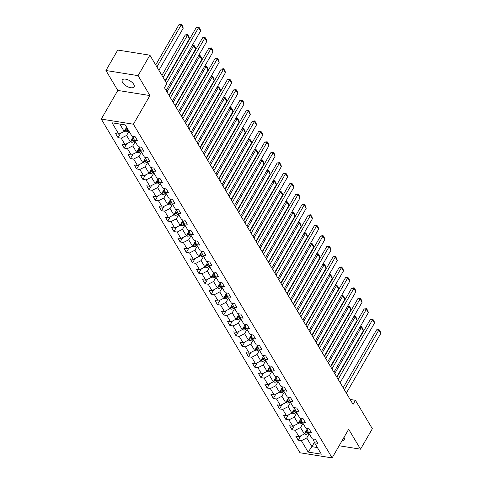 <?xml version="1.0" encoding="UTF-8"?>
<svg xmlns="http://www.w3.org/2000/svg" width="482" height="482" viewBox="0 0 482 482"><rect width="100%" height="100%" fill="white"/><g stroke="black" fill="none" stroke-linecap="round" stroke-linejoin="round"><path stroke-width="0.72" d="M133.737 84.326A6.82 3.157 -150 0 0 127.664 79.711A6.82 3.157 -150 0 0 122.271 80.03A6.82 3.157 -150 0 0 122.621 82.555A6.82 3.157 -150 0 0 128.694 87.164A6.82 3.157 -150 0 0 134.086 86.85A6.82 3.157 -150 0 0 133.737 84.326M101.268 119.084L299.997 452.773L332.128 457.9L133.4 124.211L101.268 119.084L117.807 90.435L149.938 95.569L138.069 75.638L105.938 70.511L117.807 90.435M105.938 70.511L117.747 50.05L149.884 55.177L138.069 75.638M313.023 438.933L314.577 442.813L317.746 443.32L315.361 439.307L312.191 438.801L308.366 432.384L311.535 432.89L309.149 428.878L305.974 428.371L302.154 421.949L305.323 422.455L302.931 418.442L299.762 417.936L295.942 411.52L299.111 412.026L296.719 408.013L293.55 407.507L289.73 401.084L292.899 401.59L290.507 397.578L287.338 397.072L283.512 390.655L286.688 391.161L284.296 387.148L281.127 386.642L277.301 380.22L280.47 380.726L278.084 376.713L274.915 376.207L271.089 369.79L274.258 370.297L271.872 366.284L268.703 365.778L264.877 359.361L268.046 359.861L265.654 355.855L262.485 355.348L258.665 348.926L261.834 349.432L259.443 345.419L256.273 344.913L252.454 338.497L255.623 339.003L253.231 334.99L250.062 334.484L246.236 328.061L249.411 328.567L247.019 324.555L243.85 324.049L240.024 317.632L243.193 318.138L240.807 314.125L237.638 313.619L233.812 307.197L236.981 307.703L234.595 303.69L231.426 303.184L227.6 296.767L230.77 297.274L228.384 293.261L225.208 292.755L221.389 286.332L224.558 286.838L222.166 282.826L218.997 282.319L215.177 275.903L218.346 276.409L215.954 272.396L212.785 271.89L208.959 265.468L212.134 265.974L209.742 261.961L206.573 261.461L202.747 255.038L205.916 255.544L203.531 251.532L200.361 251.026L196.536 244.609L199.705 245.115L197.319 241.102L194.15 240.596L190.324 234.174L193.493 234.68L191.107 230.667L187.932 230.161L184.112 223.744L187.281 224.251L184.889 220.238L181.72 219.732L177.9 213.309L181.069 213.815L178.677 209.803L175.508 209.296L171.688 202.88L174.858 203.386L172.466 199.373L169.296 198.867L165.471 192.445L168.646 192.951L166.254 188.938L163.085 188.432L159.259 182.015L162.428 182.521L160.042 178.509L156.873 178.003L153.047 171.58L156.216 172.086L153.83 168.073L150.655 167.567L146.835 161.151L150.004 161.657L147.613 157.644L144.443 157.138L140.624 150.721L143.793 151.221L141.401 147.215L138.232 146.709L134.412 140.286L137.581 140.792L135.189 136.78L132.02 136.273L125.248 124.904L112.047 122.802L118.819 134.165L115.65 133.659L118.036 137.671L120.578 133.273M314.577 442.813L321.349 454.183L308.149 452.074L301.377 440.705L298.207 440.199L300.744 435.806M118.036 137.671L121.205 138.177L125.031 144.6L121.862 144.094L124.248 148.107L127.423 148.613L131.243 155.029L128.073 154.523L130.465 158.536L133.635 159.042L137.454 165.465L134.285 164.958L136.677 168.971L139.846 169.477L143.666 175.894L140.497 175.388L142.889 179.4L146.058 179.907L149.884 186.329L146.709 185.823L149.101 189.836L152.27 190.342L156.096 196.758L152.927 196.252L155.312 200.265L158.482 200.771L162.307 207.194L159.138 206.688L161.524 210.7L164.699 211.206L168.519 217.623L165.35 217.117L167.742 221.13L170.911 221.636L174.731 228.052L171.562 227.552L173.954 231.559L177.123 232.065L180.943 238.488L177.774 237.981L180.166 241.994L183.335 242.5L187.161 248.917L183.985 248.411L186.377 252.423L189.547 252.93L193.372 259.352L190.203 258.846L192.589 262.859L195.758 263.365L199.584 269.781L196.415 269.275L198.801 273.288L201.976 273.794L205.796 280.217L202.627 279.711L205.019 283.723L208.188 284.229L212.008 290.646L208.839 290.14L211.23 294.153L214.4 294.659L218.219 301.081L215.05 300.575L217.442 304.588L220.611 305.094L224.437 311.511L221.262 311.004L223.654 315.017L226.823 315.523L230.649 321.946L227.48 321.44L229.866 325.452L233.035 325.953L236.861 332.375L233.692 331.869L236.078 335.882L239.253 336.388L243.073 342.804L239.903 342.298L242.295 346.311L245.465 346.817L249.284 353.24L246.115 352.734L248.507 356.746L251.676 357.252L255.496 363.669L252.327 363.163L254.719 367.176L257.888 367.682L261.714 374.104L258.539 373.598L260.931 377.611L264.1 378.117L267.926 384.534L264.757 384.027L267.142 388.04L270.312 388.546L274.137 394.969L270.968 394.463L273.354 398.475L276.523 398.982L280.349 405.398L277.18 404.892L279.566 408.905L282.741 409.411L286.561 415.833L283.392 415.327L285.784 419.34L288.953 419.846L292.773 426.263L289.604 425.757L291.996 429.769L295.165 430.275L298.991 436.698L295.815 436.192L298.207 440.199M149.884 55.177L166.808 83.597L164.446 87.688L353.059 404.392L355.421 400.301L350.119 399.458M308.366 432.384L306.811 428.504M307.076 429.263L304.353 433.975L300.527 427.558L302.973 423.323M298.991 436.698L304.353 433.975M295.165 430.275L300.527 427.558M302.154 421.949L300.599 418.069M300.864 418.828L298.141 423.545L294.315 417.123L296.761 412.893M292.773 426.263L298.141 423.545M288.953 419.846L294.315 417.123M295.942 411.52L294.388 407.639M294.647 408.399L291.929 413.11L288.103 406.694L290.544 402.458M286.561 415.833L291.929 413.11M282.741 409.411L288.103 406.694M289.73 401.084L288.176 397.21M288.435 397.963L285.712 402.681L281.892 396.258L284.332 392.029M280.349 405.398L285.712 402.681M276.523 398.982L281.892 396.258M283.512 390.655L281.958 386.775M282.223 387.534L279.5 392.246L275.68 385.829L278.12 381.599M274.137 394.969L279.5 392.246M270.312 388.546L275.68 385.829M277.301 380.22L275.746 376.346M276.011 377.099L273.288 381.816L269.462 375.394L271.908 371.164M267.926 384.534L273.288 381.816M264.1 378.117L269.462 375.394M271.089 369.79L269.534 365.91M269.8 366.669L267.076 371.381L263.25 364.964L265.696 360.735M261.714 374.104L267.076 371.381M257.888 367.682L263.25 364.964M264.877 359.361L263.323 355.481M263.588 356.234L260.864 360.952L257.039 354.535L259.485 350.3M255.496 363.669L260.864 360.952M251.676 357.252L257.039 354.535M258.665 348.926L257.111 345.046M257.37 345.805L254.653 350.522L250.827 344.1L253.267 339.87M249.284 353.24L254.653 350.522M245.465 346.817L250.827 344.1M252.454 338.497L250.899 334.616M251.158 335.376L248.435 340.087L244.615 333.671L247.055 329.435M243.073 342.804L248.435 340.087M239.253 336.388L244.615 333.671M246.236 328.061L244.681 324.181M244.946 324.94L242.223 329.658L238.403 323.235L240.843 319.006M236.861 332.375L242.223 329.658M233.035 325.953L238.403 323.235M240.024 317.632L238.47 313.752M238.735 314.511L236.011 319.223L232.185 312.806L234.632 308.57M230.649 321.946L236.011 319.223M226.823 315.523L232.185 312.806M233.812 307.197L232.258 303.317M232.523 304.076L229.8 308.793L225.974 302.371L228.42 298.141M224.437 311.511L229.8 308.793M220.611 305.094L225.974 302.371M227.6 296.767L226.046 292.887M226.311 293.646L223.588 298.358L219.762 291.941L222.208 287.706M218.219 301.081L223.588 298.358M214.4 294.659L219.762 291.941M221.389 286.332L219.834 282.458M220.093 283.211L217.376 287.929L213.55 281.506L215.99 277.277M212.008 290.646L217.376 287.929M208.188 284.229L213.55 281.506M215.177 275.903L213.622 272.023M213.881 272.782L211.158 277.493L207.338 271.077L209.778 266.847M205.796 280.217L211.158 277.493M201.976 273.794L207.338 271.077M208.959 265.468L207.405 261.593M207.67 262.347L204.946 267.064L201.127 260.642L203.567 256.412M199.584 269.781L204.946 267.064M195.758 263.365L201.127 260.642M202.747 255.038L201.193 251.158M201.458 251.917L198.735 256.635L194.915 250.212L197.355 245.983M193.372 259.352L198.735 256.635M189.547 252.93L194.915 250.212M196.536 244.609L194.981 240.729M195.246 241.482L192.523 246.2L188.697 239.783L191.143 235.547M187.161 248.917L192.523 246.2M183.335 242.5L188.697 239.783M190.324 234.174L188.769 230.294M189.034 231.053L186.311 235.77L182.485 229.348L184.931 225.118M180.943 238.488L186.311 235.77M177.123 232.065L182.485 229.348M184.112 223.744L182.558 219.864M182.817 220.623L180.099 225.335L176.273 218.918L178.72 214.683M174.731 228.052L180.099 225.335M170.911 221.636L176.273 218.918M177.9 213.309L176.346 209.429M176.605 210.188L173.882 214.906L170.062 208.483L172.502 204.254M168.519 217.623L173.882 214.906M164.699 211.206L170.062 208.483M171.688 202.88L170.128 199M170.393 199.759L167.67 204.47L163.85 198.054L166.29 193.818M162.307 207.194L167.67 204.47M158.482 200.771L163.85 198.054M165.471 192.445L163.916 188.564M164.181 189.324L161.458 194.041L157.638 187.618L160.078 183.389M156.096 196.758L161.458 194.041M152.27 190.342L157.638 187.618M159.259 182.015L157.704 178.135M157.969 178.894L155.246 183.606L151.42 177.189L153.866 172.96M149.884 186.329L155.246 183.606M146.058 179.907L151.42 177.189M153.047 171.58L151.493 167.706M151.758 168.459L149.034 173.177L145.209 166.754L147.655 162.524M143.666 175.894L149.034 173.177M139.846 169.477L145.209 166.754M146.835 161.151L145.281 157.271M145.54 158.03L142.823 162.741L138.997 156.325L141.443 152.095M137.454 165.465L142.823 162.741M133.635 159.042L138.997 156.325M140.624 150.721L139.069 146.841M139.328 147.594L136.605 152.312L132.785 145.895L135.225 141.66M131.243 155.029L136.605 152.312M127.423 148.613L132.785 145.895M134.412 140.286L132.857 136.406M133.116 137.165L130.393 141.883L126.573 135.46L129.013 131.231M125.031 144.6L130.393 141.883M121.205 138.177L126.573 135.46M126.627 127.218L124.181 131.447L119.765 124.031M118.819 134.165L124.181 131.447M339.135 445.766L360.536 449.182L372.351 428.721L355.421 400.301M360.536 449.182L348.667 429.257L332.128 457.9M149.938 95.569L133.4 124.211M314.403 442.386L311.92 446.681L317.403 447.555M309.185 433.758L306.739 437.987L311.92 446.681L308.149 452.074M301.377 440.705L306.739 437.987M124.248 148.107L126.79 143.708M130.465 158.536L133.002 154.138M136.677 168.971L139.214 164.573M142.889 179.4L145.425 175.002M149.101 189.836L151.643 185.437M155.312 200.265L157.855 195.867M161.524 210.7L164.067 206.302M167.742 221.13L170.279 216.731M173.954 231.559L176.49 227.167M180.166 241.994L182.702 237.596M186.377 252.423L188.914 248.025M192.589 262.859L195.132 258.46M198.801 273.288L201.343 268.89M205.019 283.723L207.555 279.325M211.23 294.153L213.767 289.754M217.442 304.588L219.979 300.19M223.654 315.017L226.191 310.619M229.866 325.452L232.408 321.054M236.078 335.882L238.62 331.483M242.295 346.311L244.832 341.913M248.507 356.746L251.044 352.348M254.719 367.176L257.255 362.777M260.931 377.611L263.467 373.213M267.142 388.04L269.685 383.642M273.354 398.475L275.897 394.077M279.566 408.905L282.109 404.506M285.784 419.34L288.32 414.942M291.996 429.769L294.532 425.371M342.106 440.62A6.82 3.157 -150 0 0 344.202 439.662A6.82 3.157 -150 0 0 343.985 437.373M166.543 83.151L198.572 27.679L196.403 27.329L165.338 81.133M166.176 90.586L200.566 31.023L198.572 27.679L198.831 27.01L200.229 29.354L200.566 31.023M196.403 27.329L198.831 27.01M124.248 131.333L125.344 131.815A2.826 1.928 -30.8 0 0 127.79 131.134L128.616 130.562M156.909 66.98L181.202 24.907L183.196 28.251L158.903 70.324M179.033 24.558L181.461 24.239L181.202 24.907L179.033 24.558L155.71 64.956M124.772 130.429L125.296 130.55A2.826 1.928 -30.8 0 0 127.031 129.869L127.857 129.29M127.381 128.489L126.555 129.062A2.826 1.928 149.2 0 1 125.206 129.676M181.461 24.239L182.859 26.576L183.196 28.251M170.393 97.677L204.784 38.108L202.615 37.765L169.188 95.653M172.387 101.021L206.778 41.452L204.784 38.108L205.049 37.445L206.441 39.783L206.778 41.452M202.615 37.765L205.049 37.445M176.605 108.107L210.995 48.543L208.827 48.194L175.406 106.088M178.599 111.45L212.99 51.887L210.995 48.543L211.261 47.875L212.652 50.212L212.99 51.887M208.827 48.194L211.261 47.875M130.465 141.762L131.556 142.244A2.826 1.928 -30.8 0 0 134.002 141.569L134.827 140.991M163.127 77.409L187.414 35.337L189.408 38.681L165.115 80.753M132.839 137.647L133.213 137.388M185.245 34.993L186.805 34.529L187.679 34.668L187.414 35.337L185.245 34.993L161.922 75.385M130.984 140.858L131.508 140.979A2.826 1.928 -30.8 0 0 133.243 140.298L134.153 139.666M133.785 138.786L132.767 139.497A2.826 1.928 149.2 0 1 131.417 140.105M187.679 34.668L189.071 37.012L189.408 38.681M136.677 152.198L137.768 152.68A2.826 1.928 -30.8 0 0 140.214 151.999L141.039 151.426M166.977 91.935L193.625 45.772L195.62 49.11L168.965 95.279M139.051 148.082L139.425 147.823M192.408 45.145L193.891 45.103L193.625 45.772L192.179 45.537M137.195 151.294L137.719 151.414A2.826 1.928 -30.8 0 0 139.461 150.727L140.364 150.095M140.003 149.215L138.979 149.926A2.826 1.928 149.2 0 1 137.629 150.541M193.891 45.103L195.282 47.441L195.62 49.11M182.823 118.542L217.213 58.973L215.038 58.629L181.618 116.517M184.811 121.886L219.202 62.317L217.213 58.973L217.472 58.304L218.864 60.648L219.202 62.317M215.038 58.629L217.472 58.304M189.034 128.971L223.425 69.408L221.25 69.059L187.829 126.953M191.023 132.315L225.413 72.746L223.425 69.408L223.684 68.739L225.076 71.077L225.413 72.746M221.25 69.059L223.684 68.739M195.246 139.406L229.637 79.837L227.462 79.488L194.041 137.382M197.234 142.75L231.625 83.181L229.637 79.837L229.896 79.169L231.294 81.512L231.625 83.181M227.462 79.488L229.896 79.169M142.889 162.627L143.979 163.109A2.826 1.928 -30.8 0 0 146.426 162.434L147.257 161.856M173.189 102.365L199.843 56.201L201.831 59.545L175.177 105.709M145.263 158.512L145.636 158.253M198.62 55.575L200.102 55.532L199.843 56.201L198.397 55.972M143.407 161.723L143.937 161.844A2.826 1.928 -30.8 0 0 145.672 161.163L146.576 160.53M146.215 159.65L145.19 160.361A2.826 1.928 149.2 0 1 143.841 160.97M200.102 55.532L201.494 57.876L201.831 59.545M149.101 173.056L150.197 173.544A2.826 1.928 -30.8 0 0 152.643 172.863L153.469 172.285M179.4 112.8L206.055 66.63L208.043 69.974L181.389 116.144M151.475 168.941L151.848 168.682M204.838 66.004L206.314 65.968L206.055 66.63L204.609 66.402M149.625 172.158L150.149 172.273A2.826 1.928 -30.8 0 0 151.884 171.592L152.788 170.959M152.426 170.08L151.408 170.791A2.826 1.928 149.2 0 1 150.059 171.405M206.314 65.968L207.706 68.305L208.043 69.974M155.312 183.491L156.409 183.973A2.826 1.928 -30.8 0 0 158.855 183.299L159.681 182.72M185.612 123.229L212.267 77.066L214.255 80.41L187.606 126.573M157.692 179.376L158.06 179.117M211.05 76.439L212.526 76.397L212.267 77.066L210.821 76.837M155.837 182.588L156.361 182.708A2.826 1.928 -30.8 0 0 158.096 182.027L159.006 181.395M158.638 180.515L157.62 181.226A2.826 1.928 149.2 0 1 156.27 181.835M212.526 76.397L213.924 78.741L214.255 80.41M161.524 193.921L162.621 194.409A2.826 1.928 -30.8 0 0 165.067 193.728L165.892 193.149M191.824 133.659L218.479 87.495L220.467 90.839L193.818 137.002M163.904 189.806L164.272 189.547M217.262 86.868L218.738 86.832L218.479 87.495L217.033 87.266M162.048 193.023L162.573 193.137A2.826 1.928 -30.8 0 0 164.308 192.457L165.218 191.824M164.85 190.944L163.832 191.655A2.826 1.928 149.2 0 1 162.482 192.27M218.738 86.832L220.135 89.17L220.467 90.839M167.736 204.356L168.833 204.838A2.826 1.928 -30.8 0 0 171.279 204.163L172.104 203.585M198.036 144.094L224.69 97.93L226.685 101.274L200.03 147.438M170.116 200.241L170.483 199.982M223.473 97.304L224.955 97.262L224.69 97.93L223.244 97.695M168.26 203.452L168.784 203.573A2.826 1.928 -30.8 0 0 170.52 202.892L171.429 202.259M171.062 201.374L170.044 202.091A2.826 1.928 149.2 0 1 168.694 202.699M224.955 97.262L226.347 99.605L226.685 101.274M173.954 214.785L175.044 215.273A2.826 1.928 -30.8 0 0 177.49 214.592L178.316 214.014M204.254 154.523L230.902 108.36L232.896 111.704L206.242 157.867M176.328 210.67L176.701 210.411M229.685 107.733L231.167 107.697L230.902 108.36L229.456 108.131M174.472 213.881L174.996 214.002A2.826 1.928 -30.8 0 0 176.737 213.321L177.641 212.689M177.274 211.809L176.255 212.52A2.826 1.928 149.2 0 1 174.906 213.134M231.167 107.697L232.559 110.035L232.896 111.704M180.166 225.221L181.256 225.703A2.826 1.928 -30.8 0 0 183.702 225.022L184.534 224.449M210.465 164.958L237.114 118.795L239.108 122.139L212.454 168.302M182.539 221.105L182.913 220.846M235.897 118.168L237.379 118.126L237.114 118.795L235.674 118.56M180.684 224.317L181.214 224.437A2.826 1.928 -30.8 0 0 182.949 223.756L183.853 223.124M183.491 222.238L182.467 222.949A2.826 1.928 149.2 0 1 181.118 223.564M237.379 118.126L238.771 120.47L239.108 122.139M186.377 235.65L187.474 236.138A2.826 1.928 -30.8 0 0 189.92 235.457L190.745 234.879M216.677 175.388L243.332 129.224L245.32 132.568L218.665 178.732M188.751 231.535L189.125 231.276M242.115 128.598L243.591 128.561L243.332 129.224L241.886 128.995M186.895 234.746L187.426 234.867A2.826 1.928 -30.8 0 0 189.161 234.186L190.065 233.553M189.703 232.673L188.685 233.384A2.826 1.928 149.2 0 1 187.335 233.999M243.591 128.561L244.983 130.899L245.32 132.568M192.589 246.085L193.686 246.567A2.826 1.928 -30.8 0 0 196.132 245.886L196.957 245.314M222.889 185.823L249.543 139.66L251.532 143.003L224.883 189.167M194.969 241.97L195.337 241.711M248.326 139.033L249.803 138.991L249.543 139.66L248.097 139.425M193.113 245.181L193.637 245.302A2.826 1.928 -30.8 0 0 195.373 244.615L196.282 243.988M195.915 243.103L194.897 243.814A2.826 1.928 149.2 0 1 193.547 244.428M249.803 138.991L251.2 141.328L251.532 143.003M198.801 256.514L199.897 256.996A2.826 1.928 -30.8 0 0 202.344 256.322L203.169 255.743M229.101 196.252L255.755 150.089L257.743 153.433L231.095 199.596M201.181 252.399L201.548 252.14M254.538 149.462L256.014 149.42L255.755 150.089L254.309 149.86M199.325 255.611L199.849 255.731A2.826 1.928 -30.8 0 0 201.584 255.05L202.494 254.418M202.127 253.538L201.108 254.249A2.826 1.928 149.2 0 1 199.759 254.858M256.014 149.42L257.412 151.764L257.743 153.433M205.013 266.95L206.109 267.432A2.826 1.928 -30.8 0 0 208.555 266.751L209.381 266.178M235.312 206.688L261.967 160.518L263.961 163.862L237.307 210.032M207.393 262.829L207.76 262.57M260.75 159.897L262.232 159.855L261.967 160.518L260.521 160.289M205.537 266.046L206.061 266.166A2.826 1.928 -30.8 0 0 207.796 265.48L208.706 264.847M208.338 263.967L207.32 264.678A2.826 1.928 149.2 0 1 205.971 265.293M262.232 159.855L263.624 162.193L263.961 163.862M211.23 277.379L212.321 277.861A2.826 1.928 -30.8 0 0 214.767 277.186L215.593 276.608M241.53 217.117L268.179 170.953L270.173 174.297L243.518 220.461M213.604 273.264L213.978 273.005M266.962 170.327L268.444 170.285L268.179 170.953L266.733 170.724M211.749 276.475L212.273 276.596A2.826 1.928 -30.8 0 0 214.014 275.915L214.918 275.282M214.55 274.403L213.532 275.114A2.826 1.928 149.2 0 1 212.182 275.722M268.444 170.285L269.836 172.628L270.173 174.297M217.442 287.808L218.533 288.296A2.826 1.928 -30.8 0 0 220.979 287.615L221.81 287.037M247.742 227.552L274.391 181.383L276.385 184.727L249.73 230.89M219.816 283.693L220.19 283.434M273.173 180.756L274.656 180.72L274.391 181.383L272.951 181.154M217.96 286.911L218.491 287.025A2.826 1.928 -30.8 0 0 220.226 286.344L221.13 285.712M220.768 284.832L219.744 285.543A2.826 1.928 149.2 0 1 218.394 286.157M274.656 180.72L276.047 183.058L276.385 184.727M223.654 298.244L224.745 298.726A2.826 1.928 -30.8 0 0 227.191 298.051L228.022 297.472M253.954 237.981L280.608 191.818L282.597 195.162L255.942 241.325M226.028 294.128L226.401 293.869M279.391 191.191L280.867 191.149L280.608 191.818L279.162 191.589M224.172 297.34L224.702 297.46A2.826 1.928 -30.8 0 0 226.438 296.779L227.341 296.147M226.98 295.261L225.962 295.978A2.826 1.928 149.2 0 1 224.612 296.587M280.867 191.149L282.259 193.493L282.597 195.162M229.866 308.673L230.962 309.161A2.826 1.928 -30.8 0 0 233.409 308.48L234.234 307.902M260.166 248.411L286.82 202.247L288.808 205.591L262.16 251.755M232.24 304.558L232.613 304.299M285.603 201.621L287.079 201.584L286.82 202.247L285.374 202.018M230.39 307.769L230.914 307.89A2.826 1.928 -30.8 0 0 232.649 307.209L233.553 306.576M233.192 305.696L232.173 306.407A2.826 1.928 149.2 0 1 230.824 307.022M287.079 201.584L288.477 203.922L288.808 205.591M236.078 319.108L237.174 319.59A2.826 1.928 -30.8 0 0 239.62 318.915L240.446 318.337M266.377 258.846L293.032 212.683L295.02 216.026L268.372 262.19M238.457 314.993L238.825 314.734M291.815 212.056L293.291 212.014L293.032 212.683L291.586 212.448M236.602 318.204L237.126 318.325A2.826 1.928 -30.8 0 0 238.861 317.644L239.771 317.011M239.403 316.126L238.385 316.837A2.826 1.928 149.2 0 1 237.036 317.451M293.291 212.014L294.689 214.357L295.02 216.026M242.289 329.537L243.386 330.025A2.826 1.928 -30.8 0 0 245.832 329.345L246.657 328.766M272.589 269.275L299.244 223.112L301.238 226.456L274.583 272.619M244.669 325.422L245.037 325.163M298.027 222.485L299.509 222.449L299.244 223.112L297.798 222.883M242.814 328.634L243.338 328.754A2.826 1.928 -30.8 0 0 245.073 328.073L245.983 327.441M245.615 326.561L244.597 327.272A2.826 1.928 149.2 0 1 243.247 327.887M299.509 222.449L300.901 224.787L301.238 226.456M248.507 339.973L249.598 340.455A2.826 1.928 -30.8 0 0 252.044 339.774L252.869 339.201M278.807 279.711L305.455 233.547L307.45 236.891L280.795 283.055M250.881 335.858L251.255 335.599M304.238 232.92L305.721 232.878L305.455 233.547L304.009 233.312M249.025 339.069L249.549 339.189A2.826 1.928 -30.8 0 0 251.291 338.509L252.194 337.876M251.827 336.99L250.809 337.701A2.826 1.928 149.2 0 1 249.459 338.316M305.721 232.878L307.112 235.216L307.45 236.891M254.719 350.402L255.809 350.89A2.826 1.928 -30.8 0 0 258.256 350.209L259.081 349.631M285.019 290.14L311.667 243.976L313.662 247.32L287.007 293.484M257.093 346.287L257.466 346.028M310.45 243.35L311.932 243.308L311.667 243.976L310.221 243.747M255.237 349.498L255.761 349.619A2.826 1.928 -30.8 0 0 257.502 348.938L258.406 348.305M258.045 347.426L257.02 348.137A2.826 1.928 149.2 0 1 255.671 348.745M311.932 243.308L313.324 245.651L313.662 247.32M201.458 149.836L235.849 90.267L233.68 89.923L200.253 147.811M203.452 153.18L237.843 93.61L235.849 90.267L236.108 89.604L237.506 91.942L237.843 93.61M233.68 89.923L236.108 89.604M207.67 160.265L242.06 100.702L239.891 100.352L206.465 158.247M209.664 163.609L244.055 104.046L242.06 100.702L242.326 100.033L243.717 102.377L244.055 104.046M239.891 100.352L242.326 100.033M213.881 170.7L248.272 111.131L246.103 110.788L212.676 168.676M215.876 174.044L250.266 114.475L248.272 111.131L248.537 110.468L249.929 112.806L250.266 114.475M246.103 110.788L248.537 110.468M220.093 181.13L254.49 121.566L252.315 121.217L218.894 179.111M222.088 184.473L256.478 124.91L254.49 121.566L254.749 120.898L256.141 123.241L256.478 124.91M252.315 121.217L254.749 120.898M226.311 191.565L260.702 131.996L258.527 131.652L225.106 189.54M228.299 194.909L262.69 135.34L260.702 131.996L260.961 131.333L262.353 133.671L262.69 135.34M258.527 131.652L260.961 131.333M232.523 201.994L266.914 142.431L264.738 142.082L231.318 199.976M234.511 205.338L268.902 145.775L266.914 142.431L267.173 141.762L268.57 144.106L268.902 145.775M264.738 142.082L267.173 141.762M238.735 212.429L273.125 152.86L270.956 152.517L237.53 210.405M240.723 215.773L275.114 156.204L273.125 152.86L273.384 152.198L274.782 154.535L275.114 156.204M270.956 152.517L273.384 152.198M244.946 222.859L279.337 163.296L277.168 162.946L243.741 220.84M246.941 226.203L281.331 166.639L279.337 163.296L279.602 162.627L280.994 164.965L281.331 166.639M277.168 162.946L279.602 162.627M251.158 233.294L285.549 173.725L283.38 173.381L249.953 231.27M253.152 236.638L287.543 177.069L285.549 173.725L285.814 173.056L287.206 175.4L287.543 177.069M283.38 173.381L285.814 173.056M257.37 243.723L291.761 184.154L289.592 183.811L256.171 241.699M259.364 247.067L293.755 187.498L291.761 184.154L292.026 183.491L293.418 185.829L293.755 187.498M289.592 183.811L292.026 183.491M263.588 254.159L297.978 194.589L295.803 194.24L262.383 252.134M265.576 257.496L299.967 197.933L297.978 194.589L298.238 193.921L299.629 196.264L299.967 197.933M295.803 194.24L298.238 193.921M269.8 264.588L304.19 205.019L302.015 204.675L268.595 262.563M271.788 267.932L306.178 208.363L304.19 205.019L304.449 204.356L305.847 206.694L306.178 208.363M302.015 204.675L304.449 204.356M276.011 275.017L310.402 215.454L308.233 215.105L274.806 272.999M278 278.361L312.39 218.798L310.402 215.454L310.661 214.785L312.059 217.129L312.39 218.798M308.233 215.105L310.661 214.785M282.223 285.452L316.614 225.883L314.445 225.54L281.018 283.428M284.217 288.796L318.608 229.227L316.614 225.883L316.879 225.221L318.271 227.558L318.608 229.227M314.445 225.54L316.879 225.221M288.435 295.882L322.826 236.319L320.657 235.969L287.23 293.863M290.429 299.226L324.82 239.662L322.826 236.319L323.091 235.65L324.482 237.994L324.82 239.662M320.657 235.969L323.091 235.65M294.647 306.317L329.037 246.748L326.868 246.404L293.448 304.293M296.641 309.661L331.032 250.092L329.037 246.748L329.302 246.085L330.694 248.423L331.032 250.092M326.868 246.404L329.302 246.085M300.864 316.746L335.255 257.183L333.08 256.834L299.659 314.728M302.853 320.09L337.243 260.527L335.255 257.183L335.514 256.514L336.906 258.858L337.243 260.527M333.08 256.834L335.514 256.514M307.076 327.182L341.467 267.612L339.292 267.269L305.871 325.157M309.064 330.525L343.455 270.956L341.467 267.612L341.726 266.944L343.124 269.287L343.455 270.956M339.292 267.269L341.726 266.944M260.931 360.837L262.021 361.319A2.826 1.928 -30.8 0 0 264.467 360.638L265.299 360.066M291.23 300.575L317.885 254.412L319.873 257.75L293.219 303.919M263.305 356.722L263.678 356.463M316.668 253.785L318.144 253.743L317.885 254.412L316.439 254.177M261.449 359.933L261.979 360.054A2.826 1.928 -30.8 0 0 263.714 359.367L264.618 358.735M264.257 357.855L263.238 358.566A2.826 1.928 149.2 0 1 261.883 359.18M318.144 253.743L319.536 256.081L319.873 257.75M267.142 371.267L268.239 371.749A2.826 1.928 -30.8 0 0 270.685 371.074L271.511 370.495M297.442 311.004L324.097 264.841L326.085 268.185L299.43 314.348M269.516 367.151L269.89 366.892M322.88 264.214L324.356 264.172L324.097 264.841L322.651 264.612M267.667 370.363L268.191 370.483A2.826 1.928 -30.8 0 0 269.926 369.802L270.83 369.17M270.468 368.29L269.45 369.001A2.826 1.928 149.2 0 1 268.1 369.61M324.356 264.172L325.754 266.516L326.085 268.185M313.288 337.611L347.679 278.048L345.51 277.698L312.083 335.593M315.276 340.955L349.667 281.386L347.679 278.048L347.938 277.379L349.336 279.717L349.667 281.386M345.51 277.698L347.938 277.379M273.354 381.702L274.451 382.184A2.826 1.928 -30.8 0 0 276.897 381.503L277.722 380.925M303.654 321.44L330.309 275.27L332.297 278.614L305.648 324.784M275.734 377.581L276.102 377.322M329.092 274.65L330.568 274.607L330.309 275.27L328.863 275.041M273.878 380.798L274.403 380.919A2.826 1.928 -30.8 0 0 276.138 380.232L277.048 379.599M276.68 378.719L275.662 379.43A2.826 1.928 149.2 0 1 274.312 380.045M330.568 274.607L331.965 276.945L332.297 278.614M319.5 348.046L353.89 288.477L351.721 288.128L318.295 346.022M321.494 351.39L355.885 291.821L353.89 288.477L354.156 287.808L355.547 290.152L355.885 291.821M351.721 288.128L354.156 287.808M279.566 392.131L280.663 392.613A2.826 1.928 -30.8 0 0 283.109 391.938L283.934 391.36M309.866 331.869L336.52 285.706L338.515 289.049L311.86 335.213M281.946 388.016L282.313 387.757M335.303 285.079L336.779 285.037L336.52 285.706L335.074 285.477M280.09 391.227L280.614 391.348A2.826 1.928 -30.8 0 0 282.35 390.667L283.259 390.034M282.892 389.155L281.874 389.866A2.826 1.928 149.2 0 1 280.524 390.474M336.779 285.037L338.177 287.38L338.515 289.049M325.712 358.475L360.102 298.906L357.933 298.563L324.507 356.451M327.706 361.819L362.096 302.25L360.102 298.906L360.367 298.244L361.759 300.581L362.096 302.25M357.933 298.563L360.367 298.244M285.784 402.56L286.874 403.048A2.826 1.928 -30.8 0 0 289.321 402.368L290.146 401.789M316.078 342.298L342.732 296.135L344.726 299.479L318.072 345.642M288.158 398.445L288.531 398.186M341.515 295.508L342.997 295.472L342.732 296.135L341.286 295.906M286.302 401.663L286.826 401.777A2.826 1.928 -30.8 0 0 288.567 401.096L289.471 400.464M289.104 399.584L288.085 400.295A2.826 1.928 149.2 0 1 286.736 400.91M342.997 295.472L344.389 297.81L344.726 299.479M331.923 368.905L366.314 309.342L364.145 308.992L330.724 366.886M333.918 372.249L368.308 312.685L366.314 309.342L366.579 308.673L367.971 311.017L368.308 312.685M364.145 308.992L366.579 308.673M291.996 412.996L293.086 413.478A2.826 1.928 -30.8 0 0 295.532 412.803L296.358 412.224M322.295 352.734L348.944 306.57L350.938 309.914L324.284 356.078M294.369 408.881L294.743 408.622M347.727 305.943L349.209 305.901L348.944 306.57L347.498 306.335M292.514 412.092L293.038 412.212A2.826 1.928 -30.8 0 0 294.779 411.532L295.683 410.899M295.321 410.013L294.297 410.73A2.826 1.928 149.2 0 1 292.948 411.339M349.209 305.901L350.601 308.245L350.938 309.914M338.141 379.34L372.532 319.771L370.357 319.427L336.936 377.316M340.129 382.684L374.52 323.115L372.532 319.771L372.791 319.108L374.183 321.446L374.52 323.115M370.357 319.427L372.791 319.108M298.207 423.425L299.298 423.913A2.826 1.928 -30.8 0 0 301.744 423.232L302.576 422.654M328.507 363.163L355.162 316.999L357.15 320.343L330.495 366.507M300.581 419.31L300.955 419.051M353.945 316.373L355.421 316.337L355.162 316.999L353.716 316.77M298.726 422.521L299.256 422.642A2.826 1.928 -30.8 0 0 300.991 421.961L301.895 421.328M301.533 420.449L300.515 421.16A2.826 1.928 149.2 0 1 299.159 421.774M355.421 316.337L356.813 318.674L357.15 320.343M344.353 389.769L378.744 330.206L376.569 329.857L343.148 387.751M346.341 393.113L380.732 333.55L378.744 330.206L379.003 329.537L380.4 331.881L380.732 333.55M376.569 329.857L379.003 329.537M304.419 433.86L305.516 434.342A2.826 1.928 -30.8 0 0 307.962 433.661L308.787 433.089M334.719 373.598L361.373 327.435L363.362 330.779L336.707 376.942M306.793 429.745L307.167 429.486M360.156 326.808L361.633 326.766L361.373 327.435L359.927 327.2M304.943 432.957L305.468 433.077A2.826 1.928 -30.8 0 0 307.203 432.396L308.106 431.764M307.745 430.878L306.727 431.589A2.826 1.928 149.2 0 1 305.377 432.203M361.633 326.766L363.024 329.11L363.362 330.779M124.627 130.676L125.29 131.791M127.031 129.869L127.79 131.134M126.049 128.212L126.555 129.062M125.953 129.411L125.296 130.55M130.839 141.112L131.502 142.226M133.243 140.298L134.002 141.569M132.261 138.647L132.767 139.497M132.164 139.846L131.508 140.979M137.051 151.541L137.713 152.655M139.461 150.727L140.214 151.999M138.473 149.077L138.979 149.926M138.376 150.276L137.719 151.414M143.262 161.976L143.925 163.091M145.672 161.163L146.426 162.434M144.69 159.512L145.19 160.361M144.588 160.711L143.937 161.844M149.48 172.405L150.143 173.52M151.884 171.592L152.643 172.863M150.902 169.941L151.408 170.791M150.806 171.14L150.149 172.273M155.692 182.841L156.355 183.949M158.096 182.027L158.855 183.299M157.114 180.376L157.62 181.226M157.018 181.575L156.361 182.708M161.904 193.27L162.567 194.385M164.308 192.457L165.067 193.728M163.326 190.806L163.832 191.655M163.229 192.005L162.573 193.137M168.116 203.699L168.778 204.814M170.52 202.892L171.279 204.163M169.537 201.241L170.044 202.091M169.441 202.434L168.784 203.573M174.327 214.135L174.99 215.249M176.737 213.321L177.49 214.592M175.749 211.67L176.255 212.52M175.653 212.869L174.996 214.002M180.539 224.564L181.202 225.678M182.949 223.756L183.702 225.022M181.961 222.1L182.467 222.949M181.865 223.299L181.214 224.437M186.757 234.999L187.42 236.114M189.161 234.186L189.92 235.457M188.179 232.535L188.685 233.384M188.076 233.734L187.426 234.867M192.969 245.428L193.631 246.543M195.373 244.615L196.132 245.886M194.391 242.964L194.897 243.814M194.294 244.163L193.637 245.302M199.18 255.864L199.843 256.978M201.584 255.05L202.344 256.322M200.602 253.399L201.108 254.249M200.506 254.598L199.849 255.731M205.392 266.293L206.055 267.408M207.796 265.48L208.555 266.751M206.814 263.829L207.32 264.678M206.718 265.028L206.061 266.166M211.604 276.728L212.267 277.837M214.014 275.915L214.767 277.186M213.026 274.264L213.532 275.114M212.93 275.463L212.273 276.596M217.816 287.158L218.479 288.272M220.226 286.344L220.979 287.615M219.238 284.693L219.744 285.543M219.141 285.892L218.491 287.025M224.034 297.593L224.696 298.701M226.438 296.779L227.191 298.051M225.456 295.129L225.962 295.978M225.353 296.328L224.702 297.46M230.245 308.022L230.908 309.137M232.649 307.209L233.409 308.48M231.667 305.558L232.173 306.407M231.571 306.757L230.914 307.89M236.457 318.451L237.12 319.566M238.861 317.644L239.62 318.915M237.879 315.987L238.385 316.837M237.783 317.186L237.126 318.325M242.669 328.887L243.332 330.001M245.073 328.073L245.832 329.345M244.091 326.422L244.597 327.272M243.994 327.621L243.338 328.754M248.881 339.316L249.543 340.431M251.291 338.509L252.044 339.774M250.303 336.852L250.809 337.701M250.206 338.051L249.549 339.189M255.092 349.751L255.755 350.866M257.502 348.938L258.256 350.209M256.514 347.287L257.02 348.137M256.418 348.486L255.761 349.619M261.304 360.181L261.973 361.295M263.714 359.367L264.467 360.638M262.732 357.716L263.238 358.566M262.63 358.915L261.979 360.054M267.522 370.616L268.185 371.73M269.926 369.802L270.685 371.074M268.944 368.152L269.45 369.001M268.848 369.351L268.191 370.483M273.734 381.045L274.397 382.16M276.138 380.232L276.897 381.503M275.156 378.581L275.662 379.43M275.059 379.78L274.403 380.919M279.946 391.48L280.608 392.589M282.35 390.667L283.109 391.938M281.368 389.016L281.874 389.866M281.271 390.215L280.614 391.348M286.157 401.91L286.82 403.024M288.567 401.096L289.321 402.368M287.579 399.445L288.085 400.295M287.483 400.644L286.826 401.777M292.369 412.339L293.032 413.454M294.779 411.532L295.532 412.803M293.791 409.881L294.297 410.73M293.695 411.074L293.038 412.212M298.581 422.774L299.25 423.889M300.991 421.961L301.744 423.232M300.009 420.31L300.515 421.16M299.906 421.509L299.256 422.642M304.799 433.204L305.461 434.318M307.203 432.396L307.962 433.661M306.221 430.739L306.727 431.589M306.124 431.938L305.468 433.077"/></g></svg>
